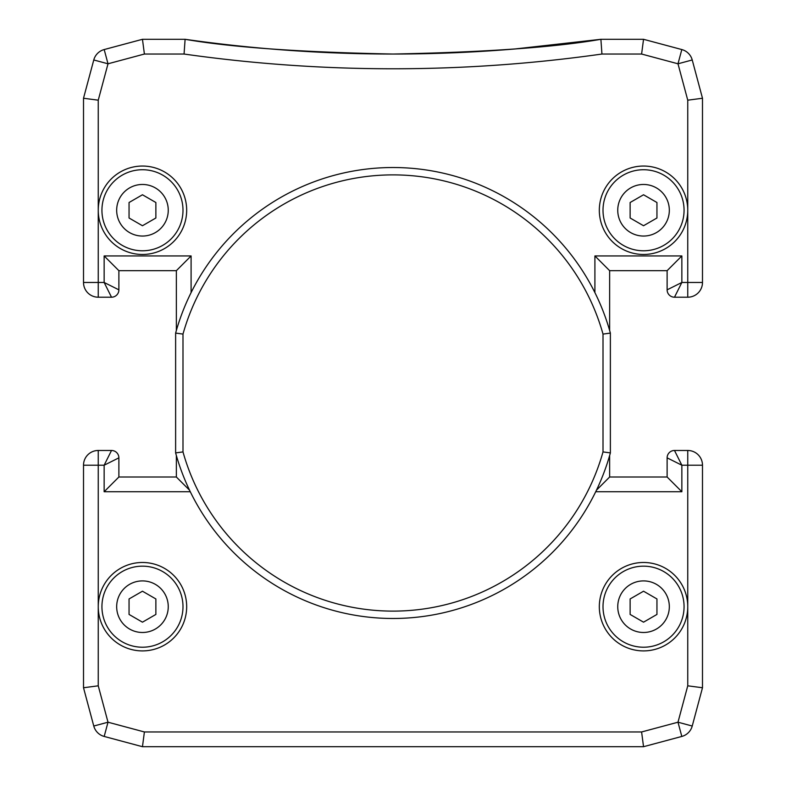 <?xml version="1.0" encoding="UTF-8"?>
<svg xmlns="http://www.w3.org/2000/svg" width="786" height="786" viewBox="0 0 786 786"><rect width="100%" height="100%" fill="white"/><g stroke="black" fill="none" stroke-linecap="round" stroke-linejoin="round"><path stroke-width="1.18" d="M643.538 166.043A44.212 44.212 0 0 0 599.325 210.255A44.212 44.212 0 0 0 643.538 254.468A44.212 44.212 0 0 0 687.75 210.255A44.212 44.212 0 0 0 643.538 166.043M176.359 330.474L176.359 270.679L118.883 270.679L118.883 289.838A7.369 7.369 0 0 1 111.514 297.206L98.25 297.206A14.738 14.738 0 0 1 83.513 282.469L83.513 98.25L98.25 100.186L98.25 210.255A44.212 44.212 0 0 0 142.463 254.468A44.212 44.212 0 0 0 186.675 210.255A44.212 44.212 0 0 0 142.463 166.043A44.212 44.212 0 0 0 98.25 210.255L98.25 282.469L104.145 282.469L104.145 255.941L191.096 255.941L191.096 292.608M98.25 606.694A44.212 44.212 0 0 0 142.463 650.906A44.212 44.212 0 0 0 186.675 606.694A44.212 44.212 0 0 0 142.463 562.481A44.212 44.212 0 0 0 98.25 606.694L98.25 685.814L108.006 722.206L144.398 731.962L142.463 746.7L104.184 736.443A14.738 14.738 0 0 1 93.77 726.028L83.513 687.75L83.513 465.214A14.738 14.738 0 0 1 98.25 450.476L111.514 450.476L104.145 465.214L98.25 465.214L98.25 606.694M643.538 562.481A44.212 44.212 0 0 0 599.325 606.694A44.212 44.212 0 0 0 643.538 650.906A44.212 44.212 0 0 0 687.75 606.694A44.212 44.212 0 0 0 643.538 562.481M83.513 98.25L93.77 59.972A14.738 14.738 0 0 1 104.184 49.557L142.463 39.3L185.103 39.3A1473.75 1473.75 0 0 0 600.897 39.3L643.538 39.3L681.816 49.557A14.738 14.738 0 0 1 692.23 59.972L702.488 98.25L702.488 282.469A14.738 14.738 0 0 1 687.75 297.206L674.486 297.206A7.369 7.369 0 0 1 667.118 289.838L667.118 270.679L609.641 270.679L609.641 330.474M514.398 49.027L600.897 39.3C554.67 47.327 485.365 52.24 393 54.038C300.9 52.259 231.605 47.347 185.103 39.3L184.062 54.038L144.398 54.038L108.006 63.794L98.25 100.186M118.883 477.004L104.145 491.741L104.145 465.214L118.883 457.845A7.369 7.369 0 0 0 111.514 450.476A7.369 7.369 0 0 1 118.883 457.845L118.883 477.004L176.359 477.004L176.359 455.526M144.398 731.962L641.602 731.962L677.994 722.206L687.75 685.814L687.75 465.214L681.855 465.214L674.486 450.476L687.75 450.476A14.738 14.738 0 0 1 702.488 465.214L702.488 687.75L692.23 726.028A14.738 14.738 0 0 1 681.816 736.443L643.538 746.7L142.463 746.7M667.118 477.004L667.118 457.845A7.369 7.369 0 0 1 674.486 450.476A7.369 7.369 0 0 0 667.118 457.845L681.855 465.214L681.855 491.741L667.118 477.004L609.641 477.004L609.641 455.526M641.602 731.962L643.538 746.7M93.77 726.028L108.006 722.206L104.184 736.443A14.738 14.738 0 0 1 93.77 726.028M83.513 687.75L98.25 685.814M677.994 722.206L692.23 726.028A14.738 14.738 0 0 1 681.816 736.443L677.994 722.206M687.75 685.814L702.488 687.75M176.359 477.004L189.534 490.179M176.359 270.679L191.096 255.941M596.466 490.179L609.641 477.004M118.883 270.679L104.145 255.941M594.904 292.608L594.904 255.941L609.641 270.679M118.883 289.838L104.145 282.469L111.514 297.206A7.369 7.369 0 0 0 118.883 289.838M594.904 255.941L681.855 255.941L667.118 270.679M681.855 255.941L681.855 282.469L667.118 289.838A7.369 7.369 0 0 0 674.486 297.206L681.855 282.469L687.75 282.469L687.75 100.186L702.488 98.25M93.77 59.972L108.006 63.794L104.184 49.557A14.738 14.738 0 0 0 93.77 59.972M687.75 100.186L677.994 63.794L692.23 59.972A14.738 14.738 0 0 0 681.816 49.557L677.994 63.794L641.602 54.038L643.538 39.3M142.463 39.3L144.398 54.038M185.103 39.3C231.33 47.327 300.635 52.24 393 54.038A1473.75 1473.75 0 0 0 600.897 39.3L601.938 54.038A1488.487 1488.487 0 0 1 184.062 54.038M603.009 451.911A218.115 218.115 0 0 1 182.991 451.911L182.991 334.089A218.115 218.115 0 0 1 603.009 334.089L603.009 451.911L610.378 452.913L610.378 333.087A225.484 225.484 0 0 0 175.622 333.087L175.622 452.913A225.484 225.484 0 0 0 610.378 452.913M182.991 451.911L175.622 452.913M182.991 334.089L175.622 333.087M610.378 333.087L603.009 334.089M142.463 169.727A40.528 40.528 0 0 0 101.934 210.255A40.528 40.528 0 0 0 142.463 250.783A40.528 40.528 0 0 0 182.991 210.255A40.528 40.528 0 0 0 142.463 169.727A40.528 40.528 0 0 1 182.991 210.255A40.528 40.528 0 0 1 142.463 250.783M155.874 217.997L142.463 225.739L129.051 217.997L129.051 202.513L142.463 194.771L155.874 202.513L155.874 217.997M643.538 169.727A40.528 40.528 0 0 0 603.009 210.255A40.528 40.528 0 0 0 643.538 250.783A40.528 40.528 0 0 0 684.066 210.255A40.528 40.528 0 0 0 643.538 169.727A40.528 40.528 0 0 1 684.066 210.255A40.528 40.528 0 0 1 643.538 250.783M656.949 217.997L643.538 225.739L630.126 217.997L630.126 202.513L643.538 194.771L656.949 202.513L656.949 217.997M643.538 566.166A40.528 40.528 0 0 0 603.009 606.694A40.528 40.528 0 0 0 643.538 647.222A40.528 40.528 0 0 0 684.066 606.694A40.528 40.528 0 0 0 643.538 566.166A40.528 40.528 0 0 1 684.066 606.694A40.528 40.528 0 0 1 643.538 647.222M656.949 614.436L643.538 622.178L630.126 614.436L630.126 598.952L643.538 591.21L656.949 598.952L656.949 614.436M142.463 566.166A40.528 40.528 0 0 0 101.934 606.694A40.528 40.528 0 0 0 142.463 647.222A40.528 40.528 0 0 0 182.991 606.694A40.528 40.528 0 0 0 142.463 566.166A40.528 40.528 0 0 1 182.991 606.694A40.528 40.528 0 0 1 142.463 647.222M155.874 614.436L142.463 622.178L129.051 614.436L129.051 598.952L142.463 591.21L155.874 598.952L155.874 614.436M98.25 297.206A14.738 14.738 0 0 1 83.513 282.469L98.25 282.469L98.25 297.206M83.513 465.214A14.738 14.738 0 0 1 98.25 450.476L98.25 465.214L83.513 465.214M687.75 450.476A14.738 14.738 0 0 1 702.488 465.214L687.75 465.214L687.75 450.476M702.488 282.469A14.738 14.738 0 0 1 687.75 297.206L687.75 282.469L702.488 282.469M681.855 491.741L595.709 491.741M641.602 54.038L601.938 54.038M190.291 491.741L104.145 491.741M142.463 236.046A25.791 25.791 0 0 1 116.672 210.255A25.791 25.791 0 0 1 142.463 184.464A25.791 25.791 0 0 1 168.253 210.255A25.791 25.791 0 0 1 142.463 236.046M643.538 236.046A25.791 25.791 0 0 1 617.747 210.255A25.791 25.791 0 0 1 643.538 184.464A25.791 25.791 0 0 1 669.328 210.255A25.791 25.791 0 0 1 643.538 236.046M643.538 632.484A25.791 25.791 0 0 1 617.747 606.694A25.791 25.791 0 0 1 643.538 580.903A25.791 25.791 0 0 1 669.328 606.694A25.791 25.791 0 0 1 643.538 632.484M142.463 632.484A25.791 25.791 0 0 1 116.672 606.694A25.791 25.791 0 0 1 142.463 580.903A25.791 25.791 0 0 1 168.253 606.694A25.791 25.791 0 0 1 142.463 632.484"/></g></svg>
